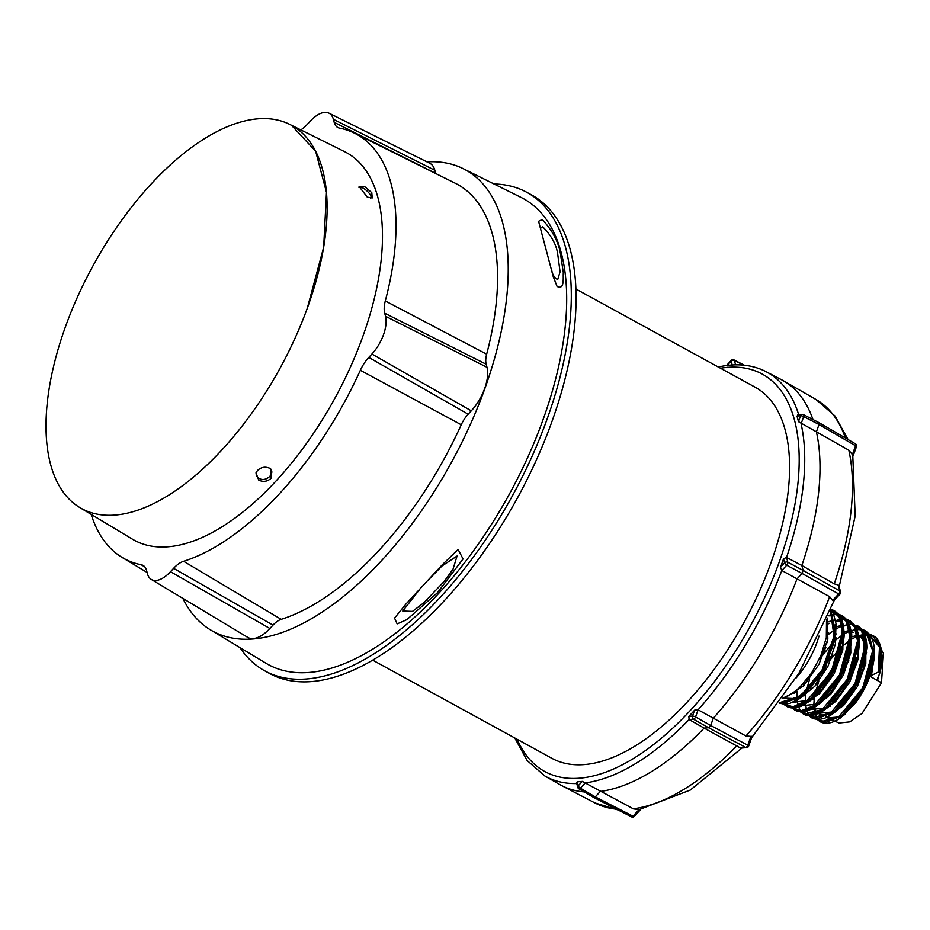 <?xml version="1.0" encoding="UTF-8"?>
<svg xmlns="http://www.w3.org/2000/svg" width="930" height="930" viewBox="0 0 930 930"><rect width="100%" height="100%" fill="white"/><g stroke="black" fill="none" stroke-linecap="round" stroke-linejoin="round"><path stroke-width="1.4" d="M359.015 187.628C361.154 184.768 373.255 194.94 370.721 198.206M269.27 468.069C276.733 472.359 266.085 482.949 259.052 478.322C256.285 476.637 255.529 474.323 256.773 471.394M291.543 125.341L315.642 151.206L326.476 192.347L323.663 247.287L307.342 308.086A218.492 106.613 118.7 0 0 291.543 125.329L291.543 125.329A218.492 106.613 118.7 0 0 65.798 325.814A218.492 106.613 -61.3 0 0 79.782 507.536A218.492 106.613 -61.3 0 0 221.793 450.039A218.492 106.613 -61.3 0 0 307.342 308.086M428.939 579.39L441.936 566.033L457.06 556.012L453.038 569.137L444.308 581.273L423.999 602.628L412.467 611.405L402.748 611.033L419.628 589.469M540.83 228.141L542.597 226.676C551.141 235.313 556.152 244.206 557.605 253.367L560.069 271.827L557.675 279.628C554.524 277.861 552.56 274.838 551.781 270.549M239.998 647.629A272.792 133.106 -61.3 0 0 264.783 670.844L269.56 673.46A272.792 133.106 -61.3 0 0 444.61 600.385A272.792 133.106 -61.3 0 0 531.693 194.975L526.903 192.359A272.792 133.106 -61.3 0 0 494.004 183.977M264.783 670.844A272.792 133.106 -61.3 0 0 439.832 597.769A272.792 133.106 -61.3 0 0 526.903 192.359M426.986 161.867A263.016 128.34 118.7 0 1 463.187 168.656A263.016 128.34 118.7 0 1 451.596 462.14A263.016 128.34 118.7 0 1 210.506 629.901A263.016 128.34 118.7 0 1 182.861 598.397M463.187 168.656L521.207 197.486A265.596 129.596 118.7 0 1 509.5 493.865A265.596 129.596 118.7 0 1 266.038 663.276L210.506 629.901M437.472 592.701L406.852 619.647L397.133 623.89L394.553 618.113L406.189 603.779L442.227 564.836L458.106 549.444L463.047 558.942L437.472 592.701M557.082 286.44L553.234 276.652L538.575 221.282L542.237 219.55C552.397 230.466 558.465 241.823 560.43 253.634L563.324 272.734C562.848 277.245 564.928 290.416 557.082 286.44M300.785 129.886A25.215 12.299 -61.3 0 0 307.144 124.539L310.271 121.167A29.469 14.38 118.7 0 1 328.929 113.135A29.469 14.38 118.7 0 1 333.37 119.284L334.184 122.33A25.215 12.299 -61.3 0 0 337.985 127.584A25.215 12.299 -61.3 0 0 339.543 128.108A241.916 118.04 118.7 0 1 354.562 133.199A241.916 118.04 118.7 0 1 385.299 300.971A25.215 12.299 -61.3 0 0 384.706 313.201L385.508 316.258A29.469 14.38 118.7 0 1 371.907 354.039L368.792 357.411A25.215 12.299 -61.3 0 0 360.352 370.279A241.916 118.04 118.7 0 1 183.594 561.29A25.215 12.299 -61.3 0 0 173.608 568.323L170.492 571.694A29.469 14.38 118.7 0 1 151.334 579.448A29.469 14.38 118.7 0 1 147.382 573.589L146.58 570.532A25.215 12.299 -61.3 0 0 143.197 565.51A25.215 12.299 -61.3 0 0 141.209 564.754A241.916 118.04 118.7 0 1 122.144 557.454A241.916 118.04 118.7 0 1 91.163 514.371M354.562 133.199L455.351 183.28A246.427 120.237 118.7 0 1 486.657 354.179A20.704 10.102 -61.3 0 0 486.169 364.223L486.971 367.28A33.968 16.577 118.7 0 1 471.289 410.827L468.174 414.199A20.704 10.102 -61.3 0 0 461.245 424.778A246.427 120.237 118.7 0 1 281.197 619.345A20.704 10.102 -61.3 0 0 273.002 625.123L269.874 628.494A33.968 16.577 118.7 0 1 247.799 637.422L151.334 579.448M257.517 470.452C261.214 467.093 265.271 466.36 269.7 468.29L271.083 469.278L271.165 478.252C267.363 481.612 263.225 482.228 258.761 480.113L255.959 472.94L257.517 470.452M364.479 186.453L371.779 192.65L372.233 197.939L367.315 197.16L359.096 186.477L364.479 186.453M289.811 124.434L344.67 151.683A220.945 107.81 118.7 0 1 276.001 481.019A220.945 107.81 118.7 0 1 132.397 539.156L79.782 507.536M328.929 113.135L429.707 163.227A33.968 16.577 118.7 0 1 434.833 170.295L435.647 173.352A20.704 10.102 -61.3 0 0 435.682 173.503M880.605 648.838L883.5 653.069L881.466 682.864L862.017 713.484L849.776 721.878L839.092 723.029L834.815 721.157M831.455 714.403L831.246 713.729M830.246 706.323L830.258 705.324M832.234 692.525L833.431 688.525M834.198 686.34L834.849 684.596M843.963 667.31L844.952 665.915M846.393 663.974L848.892 660.893M865.97 647.315L866.562 647.082M748.243 746.267A2.36 0.628 -160.2 0 0 748.662 746.081L752.138 736.281L750.952 736.362L747.778 745.197A2.36 1.197 118 0 1 745.709 747.441A2.36 1.953 85.3 0 0 746.627 747.627A2.36 2.36 0 0 0 748.662 746.081A2.36 0.628 -160.2 0 0 747.778 745.197L710.683 725.505L708.602 727.737L745.709 747.441L740.303 747.871L704.126 728.109L708.602 727.737L693.478 719.192A2.36 1.104 -60.6 0 0 695.547 716.96L698.116 709.823L713.322 718.181A230.791 112.611 -61.3 0 0 797.022 578.879L802.055 573.45L838.674 593.933A2.36 0.942 42.8 0 0 839.988 594.084A2.36 2.36 0 0 0 840.534 591.875A2.36 1.825 165.2 0 0 839.755 590.91A2.36 1.197 119.2 0 1 838.674 593.933L832.606 600.489L829.641 596.665L781.805 570.509L780.514 567.207A229.664 112.065 118.7 0 0 783.525 558.837L786.524 557.396L801.834 565.51A230.791 112.611 -61.3 0 0 816.401 431.857L819.039 424.533L855.577 445.772A2.36 0.628 19.8 0 1 856.46 446.656A2.36 2.36 0 0 0 855.426 443.819A2.36 1.174 120.2 0 1 855.577 445.772L852.392 454.607L848.811 450.19L798.475 421.662A229.664 112.065 118.7 0 0 796.987 416.047L798.754 414.931M741.384 747.918L740.303 747.871M577.263 783.537L577.193 781.805A229.664 112.065 118.7 0 0 582.308 781.398L633.4 808.868L639.038 809.658L632.97 816.215A2.36 1.163 117.2 0 1 631.493 816.865A2.36 2.36 0 0 0 634.295 816.366A2.36 0.942 -137.2 0 1 632.97 816.215L595.293 796.882L600.315 791.442A230.791 112.611 -61.3 0 0 704.126 728.109L689.095 719.541L688.851 716.391A229.664 112.065 118.7 0 0 694.605 710.171L692.466 716.088A2.36 0.628 19.8 0 1 695.547 716.96L710.683 725.505L713.322 718.181L745.918 735.979L750.952 736.362M781.828 570.52L786.722 565.219A2.36 1.104 -61.8 0 0 787.815 562.208L803.136 570.427L801.834 565.51L834.245 583.866L838.186 584.982L839.755 590.91L803.136 570.427L802.055 573.45L786.722 565.219A2.36 0.942 -137.2 0 1 784.571 562.813A2.36 1.825 -14.8 0 1 787.815 562.208L786.548 557.407A230.454 112.449 118.7 0 0 801.09 423.731M812.925 419.511A230.791 112.611 -61.3 0 0 783.374 380.754A230.791 112.611 -61.3 0 0 781.444 379.696L766.204 371.744A230.454 112.449 118.7 0 1 798.684 414.675M576.763 783.548A230.454 112.449 118.7 0 1 544.782 775.946L559.686 784.502A230.791 112.611 -61.3 0 0 561.615 785.559A230.791 112.611 -61.3 0 0 584.191 791.918M856.46 446.656L853.101 455.979L852.392 454.607M833.524 601.071L832.606 600.489M639.038 809.658L690.269 790.082L741.977 748.011M818.505 422.499L819.039 424.533L803.683 416.617A2.36 1.128 -62.7 0 0 803.485 414.641A2.36 1.128 -62.7 0 0 803.136 414.582A2.36 1.953 -94.7 0 0 800.602 415.745L798.475 421.662M576.519 782.665L577.774 787.373A2.36 2.36 0 0 0 578.855 788.803A2.36 1.128 -59.7 0 1 578.553 788.338A2.36 1.825 -14.8 0 1 578.239 785.78A2.36 0.942 42.8 0 0 580.39 788.187L595.293 796.882L593.793 797.522L578.855 788.803A2.36 1.128 -59.7 0 0 580.39 788.187L585.296 782.897M869.887 676.168L877.467 680.551L877.234 679.26L879.896 672.948L879.129 671.937L880.687 649.373L872.921 635.667L869.062 633.946M869.783 676.11L877.269 680.423M868.934 634.155L879.455 647.071L878.269 672.018L879.21 671.588M878.269 672.018L870.027 676.238M830.385 610.382L834.012 636.283L822.074 669.949L800.486 696.035L779.689 702.627M830.792 609.394L835.593 635.539L823.375 670.751L800.672 697.698L779.352 703.092L783.827 704.126L789.628 703.487L800.125 698.407L823.771 670.774L835.477 638.445L836.058 623.786L833.361 613.416L830.804 609.359L839.232 617.322L842.289 632.028L831.478 671.204L806.112 701.708L793.302 706.905L783.513 703.871M838.035 614.207L846.649 621.752L849.915 636.178L839.465 675.04L814.32 705.498L801.59 710.718L791.872 707.684M827.003 622.623L828.212 621.961L826.991 622.6M845.765 619.182L854.31 626.634L857.53 640.898L847.207 679.377L822.306 709.451L809.728 714.554L800.184 711.438M795.173 692.699L795.278 691.269L795.162 692.699M853.484 624.158L861.947 631.517L865.167 645.594L854.961 683.655L830.362 713.368L817.958 718.367L808.53 715.263M822.632 651.174L824.608 648.687M861.192 629.168L869.585 636.376L872.805 650.268L862.749 687.875L838.465 717.239L826.189 722.192L816.924 719.064M817.249 679.818L817.912 678.202M827.956 659.916L829.072 658.335M795.952 678.144A56.3 27.47 -61.3 0 0 807.879 661.683A56.3 27.47 -61.3 0 0 818.935 636.329L818.958 636.213A56.3 27.47 -61.3 0 0 819.005 636.062M826.514 619.613L826.317 637.573L820.888 655.662L811.425 673.285L799.358 687.735L792.104 693.594L782.851 698.128M879.943 672.727L881.838 652.895L876.653 639.154M872.956 636.236L869.887 635.016M868.574 634.725L864.54 634.539M863.342 634.655L860.343 635.271M859.785 635.434L858.657 635.794M858.599 635.818L857.948 636.05M857.204 636.329L851.555 639.189M849.718 640.352L841.348 647.094M840.267 648.129L831.246 658.696M818.749 681.423L814.947 694.268M814.25 698.418L813.808 705.347M813.913 707.672L814.913 713.333M815.366 714.67L817.377 718.402M817.889 719.053L820.934 721.587M824.48 722.866L844.568 714.728L864.4 688.746L874.212 656.999L868.957 634.202M865.365 631.319L862.145 630.017M860.843 629.738L856.402 629.575M855.658 629.657L850.973 630.738M850.904 630.761L850.276 630.982M849.532 631.261L848.369 631.726M848.195 631.807L843.929 633.993M843.905 634.016L843.045 634.527M842.069 635.155L835.117 640.526M832.838 642.63L819.063 659.777M809.646 678.935L806.31 690.932M805.694 694.884L805.357 701.627M805.485 703.998L806.531 709.578M806.984 710.892L809.007 714.6M809.844 715.612L812.471 717.728M816.087 719.029L836.43 710.869L856.577 684.608L866.574 652.418L861.285 629.285M857.507 626.25L854.426 625.018M853.147 624.739L849.125 624.518M847.928 624.623L843.301 625.658M843.243 625.681L842.615 625.89M841.871 626.169L840.662 626.657M840.476 626.727L837.732 628.052M837.326 628.273L836.291 628.854M836.268 628.866L835.419 629.378M834.594 629.889L828.525 634.353M797.15 691.339L796.871 698.046M797.033 700.325L798.138 705.812M798.614 707.125L800.637 710.787M801.16 711.427L810.472 715.414L823.12 710.869L848.602 680.725L859.146 641.537L855.67 627.204L846.707 620.019M845.405 619.729L840.987 619.543M840.243 619.613L837.628 620.077M836.5 620.368L835.396 620.694M829.351 623.309L828.49 623.786M792.941 707.765L795.848 710.102M799.509 711.404L820.411 702.999L841.08 676.005L851.322 643.025L845.882 619.345M842.092 616.311L839 615.056M837.674 614.753L833.292 614.521M832.548 614.579L829.827 615.032M784.571 703.952L787.419 706.254M791.232 707.591L814.994 696.71L836.872 664.171L843.65 628.494L839.523 616.09L830.85 609.952M782.723 703.754L804.101 695.338L825.34 667.868L836.012 634.097L830.688 609.638M827.212 618.008L827.84 639.154L819.051 664.253L803.846 685.526L787.292 696.384L803.846 685.526L819.051 664.253L827.84 639.154L827.212 618.008M835.338 624.472L835.5 643.688L828.026 666.124L815.029 686.061L800.067 698.418L815.029 686.061L828.026 666.124L835.5 643.688L835.338 624.472M842.987 629.331L842.836 649.919L834.117 673.68L819.656 693.64L803.997 703.952L819.656 693.64L834.117 673.68L842.836 649.919L842.987 629.331M850.613 634.132L850.787 652.895L843.475 674.808L830.792 694.233L816.215 706.207L830.792 694.233L843.475 674.808L850.787 652.895L850.613 634.132M796.034 692.129L796.034 690.653L796.034 692.129M826.851 634.016L828.665 632.702L826.851 634.016M835.431 628.936L836.128 628.645L835.431 628.936M858.239 638.957L858.146 659.021L849.648 682.213L835.547 701.662L820.307 711.636L835.547 701.662L849.648 682.213L858.146 659.021L858.239 638.957M804.496 695.756L804.508 694.989L804.496 695.756M822.701 650.977L825.945 647.175L822.701 650.977M835.454 638.515L836.256 637.934L835.454 638.515M843.068 634.039L843.801 633.725L843.068 634.039M865.888 643.827L865.784 663.636L857.402 686.503L843.51 705.661L828.502 715.472L843.51 705.661L857.402 686.503L865.784 663.636L865.888 643.827M825.863 715.995L817.203 713.229L825.863 715.995M816.656 712.624L814.017 707.614L816.656 712.624M812.983 699.36L813.006 698.511L812.983 699.36M815.11 685.956L815.75 683.829M817.017 680.144L817.575 678.691L817.017 680.144M828.246 659.242L829.235 657.894L828.246 659.242M873.526 648.687L874.409 653.627L873.526 648.687M874.421 653.848L871.433 675.912L874.421 653.848M881.512 682.736L877.513 680.423L879.024 675.075L877.13 680.144M837.198 661.614L836.326 662.765L837.198 661.614M825.026 683.387L824.526 684.724L825.026 683.387M827.688 717.89L838.86 716.972L827.688 717.89L832.966 720.308M843.87 714.101L857.797 699.779L843.87 714.101M857.948 699.569L867.888 681.306L857.948 699.569M834.698 611.01L841.65 620.101L843.661 634.527L833.245 671.088L810.018 700.627L797.754 707.219L787.187 706.649M842.313 615.916L849.299 624.995L851.299 639.259L841.022 675.343L818.098 704.522L805.996 711.043L795.755 710.567M849.985 620.856L856.949 629.842L858.936 643.92L848.788 679.598L826.154 708.428L803.915 714.31M826.747 634.795L828.63 633.214M857.774 625.878L858.053 626.064C863.935 630.029 866.853 637.375 866.818 648.094L863.226 668.6C857.541 685.608 848.974 699.383 837.535 709.939C828.456 718.181 820.155 720.983 812.646 718.32L812.227 718.123M857.716 625.844L864.609 634.713L866.551 648.617L856.565 683.852L834.233 712.31L811.983 718.018L833.582 712.02L855.949 683.515L865.958 648.245L863.993 634.341L857.425 625.658M821.016 655.359L825.108 649.919M821.062 722.168C826.398 724.493 832.885 723.063 840.522 717.855L855.774 702.615C865.295 689.56 871.294 675.657 873.77 660.893C875.153 652.395 875.63 638.724 865.818 631.075L874.188 653.337L864.342 688.072L842.348 716.181L820.737 722.006M813.343 699.104L813.471 698.105M817.086 683.585L819.237 678.11M820.911 674.436L826.456 664.357M828.618 661.032L832.222 656.045M873.142 635.818L881.291 649.768L879.734 672.285M832.908 653.999L829.944 657.87M828.339 660.126L826.886 662.3M819.318 676.098L818.342 678.296M817.319 680.841L815.773 685.189M816.68 719.064L820.434 721.878L841.743 715.856L863.749 687.735L873.596 652.965L865.191 630.656M825.689 648.047L822.108 652.581M807.74 714.6L808.31 715.298M808.565 715.565L811.983 718.018M799.37 710.776L803.671 714.194L813.611 714.542L825.561 708.09L848.195 679.226L858.32 643.548L856.356 629.459L849.753 620.705L845.847 618.927M791.837 707.928L795.266 710.357L805.334 710.741L817.435 704.231L840.383 675.04L850.694 638.91L848.706 624.635L841.999 615.707M783.467 704.103L786.908 706.521L797.103 706.916L809.379 700.325L832.629 670.751L843.057 634.144L841.046 619.706L834.28 610.731L830.897 609.115M779.387 703.045L800.544 697L822.759 670.367L834.884 635.806L830.664 609.696M727.632 365.85L727.097 365.432A229.664 112.065 118.7 0 1 732.212 365.013L733.84 364.886C745.767 364.455 756.555 366.746 766.204 371.744M372.674 660.137L551.862 758.299A211.563 103.23 -61.3 0 0 584.447 764.565A211.563 103.23 -61.3 0 0 758.694 593.014A211.563 103.23 -61.3 0 0 755.148 387.206L575.972 289.056M694.605 710.171L698.116 709.823M735.572 364.839L734.398 360.422A2.36 1.825 165.2 0 0 731.166 361.038A2.36 0.942 -137.2 0 1 731.236 360.422A2.36 2.36 0 0 1 734.037 359.933L744.407 365.246M281.197 619.345L183.594 561.29M461.245 424.778L360.352 370.279M471.289 410.827L371.907 354.039M486.971 367.28L385.508 316.258M468.174 414.199L368.792 357.411M273.002 625.123L173.608 568.323M269.874 628.494L170.492 571.694M144.813 566.916L141.209 564.754M434.833 170.295L333.37 119.284M435.647 173.352L334.184 122.33M486.657 354.179L385.299 300.971M486.169 364.223L384.706 313.201M829.641 596.665A230.047 112.251 118.7 0 1 745.918 735.979M848.811 450.19A230.047 112.251 118.7 0 1 834.245 583.866M783.374 380.754L815.936 399.447A230.047 112.251 118.7 0 1 845.358 437.972M616.555 809.193A230.047 112.251 118.7 0 1 594.898 802.927L561.615 785.559M737.13 745.476A230.047 112.251 118.7 0 1 633.307 808.821M855.042 443.738A2.36 1.174 120.2 0 1 855.426 443.819L818.877 422.592L803.485 414.641M881.466 682.864L877.513 680.423M833.327 644.118L824.933 667.426L810.96 687.398L795.499 698.616L783.014 698.081M828.177 615.718L829.246 615.858M840.999 648.582L831.827 673.332L816.575 693.745M808.054 700.325L792.407 702.522M828.165 621.74L832.42 620.798M834.919 620.682L838.872 621.298M848.637 653.197L839.604 677.575L824.608 697.674M816.098 704.242L800.009 705.917M794.046 693.396L793.976 692.269M836.221 626.692L840.127 625.82M842.58 625.681L844.742 625.855M856.286 657.742L847.37 681.853L832.524 701.72M824.224 708.102L808.31 709.706M803.299 686.084L803.973 682.957M824.503 645.385L827.107 642.711M843.533 631.877L847.835 630.854M850.904 630.703L852.461 630.854M865.051 650.256L858.309 679.691L840.522 705.672M832.304 711.985L816.61 713.484M851.52 636.841L855.542 635.864M857.902 635.702L862.063 636.271M871.608 666.81L869.306 675.552M689.118 719.553L693.478 719.192A2.36 1.953 -94.7 0 1 692.466 716.088L688.851 716.391M783.525 558.837L784.571 562.813L780.514 567.207M796.987 416.047L800.602 415.745A2.36 0.628 -160.2 0 1 803.683 416.617L801.114 423.743M727.097 365.432L731.166 361.038L732.212 365.013M582.308 781.398L578.239 785.78L577.193 781.805M720.494 368.233A226.525 110.531 118.7 0 1 724.912 367.617A226.525 110.531 118.7 0 1 748.557 629.261A226.525 110.531 118.7 0 1 517.208 739.315M689.095 719.541A230.454 112.449 118.7 0 1 585.272 782.886M781.805 570.509A230.454 112.449 118.7 0 1 698.093 709.811M734.037 359.933A2.36 1.163 -62.8 0 1 734.398 360.422L743.651 365.165M122.144 557.454L147.079 572.438M740.815 748.104L746.627 747.627M618.078 809.984L594.898 802.927M815.936 399.447L835.012 416.012L848.102 439.565M852.764 455.293L855.182 516.022L839.174 586.714M834.396 600.117L798.858 673.39L751.707 737.618M840.534 591.875L838.825 585.4M833.547 601.036L839.988 594.084M634.295 816.366L640.724 809.414M593.805 797.522L631.493 816.865M834.745 721.122L833.896 720.738M807.275 679.621L807.066 680.283M833.199 644.641L824.84 667.577L811.227 687.096L800.37 696.117M840.906 648.931L838.279 658.614L816.877 693.431M848.52 653.685L839.72 677.365L824.829 697.442M796.045 692.118L796.057 690.641M856.181 658.196L850.787 674.866L832.827 701.406M823.794 649.652L825.945 647.175M850.438 632.202L853.682 632.354M855.519 632.807L856.681 633.272M857.553 633.725L862.342 638.898L863.947 643.014L864.365 659.823L857.518 681.411L845.103 700.825L840.801 705.382M858.809 637.178L863.238 637.794M871.503 667.252L857.344 699.313L848.904 709.241M840.813 715.554L834.245 718.274L829.13 718.332L825.991 716.798M803.625 714.182L804.287 714.496C808.368 716.646 814.017 715.833 821.225 712.055L827.712 707.556C839.313 697.64 848.288 684.085 854.647 666.891C860.204 650.337 860.657 637.178 855.972 627.425L850.322 621.066M795.952 710.66C803.59 713.717 812.785 710.229 823.538 700.185C834.815 688.909 843.092 674.843 848.381 658.022C851.775 642.851 852.601 633.562 850.857 630.145C849.392 623.24 846.649 618.566 842.65 616.125L842.162 615.811M783.374 704.057L787.571 706.835C791.5 708.59 796.161 708.323 801.555 706.044L809.844 701.104C821.469 691.978 830.816 678.842 837.884 661.695C843.15 645.35 845.138 634.923 843.859 630.4C843.382 621.473 840.394 615.056 834.896 611.138L834.547 610.905M879.908 672.913C885.558 651.384 878.525 637.422 873.549 636.073M873.526 636.039L869.027 633.911M821.004 722.145L820.341 721.843M795.929 710.66L795.266 710.357M865.237 630.68L861.285 628.913M803.671 714.194L799.858 711.427M842.045 615.741L838.116 613.951M731.236 360.422L726.574 365.467L718.1 366.92M514.813 738.002L527.136 760.531L544.782 775.946M803.497 414.652A2.36 2.36 0 0 0 802.218 414.385L797.882 414.745"/></g></svg>
